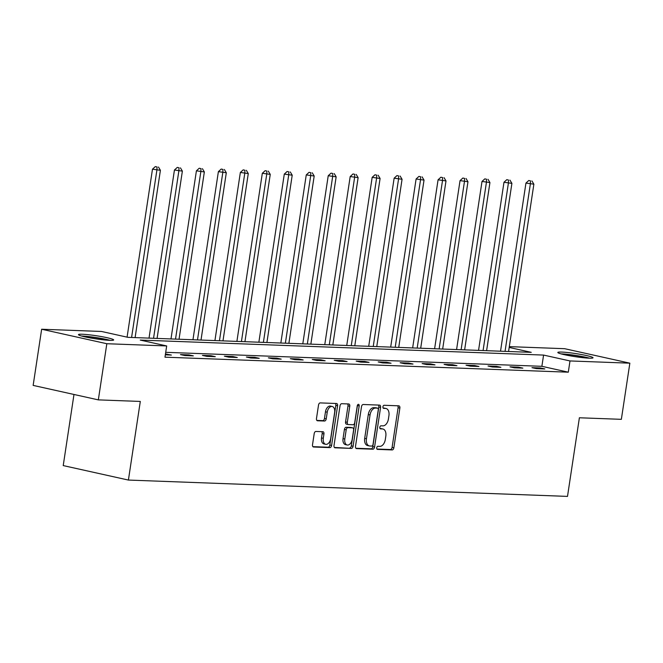 <?xml version="1.0" encoding="UTF-8"?>
<svg xmlns="http://www.w3.org/2000/svg" width="663" height="663" viewBox="0 0 663 663"><rect width="100%" height="100%" fill="white"/><g stroke="black" fill="none" stroke-linecap="round" stroke-linejoin="round"><path stroke-width="0.99" d="M376.725 447.798A1.566 0.961 102.5 0 0 377.355 449.365A1.566 0.961 102.5 0 0 377.462 449.381L392.148 449.928A2.238 1.367 102.5 0 0 393.863 447.774L399.864 408.085A2.238 1.367 102.5 0 0 398.969 405.847A2.238 1.367 102.5 0 0 398.819 405.822L384.134 405.284A1.566 0.961 102.5 0 0 382.932 406.784A1.566 0.961 102.5 0 0 383.554 408.35A1.566 0.961 102.5 0 0 383.662 408.367L385.568 408.441A7.16 4.384 102.5 0 1 386.048 408.499A7.16 4.384 102.5 0 1 388.924 415.66L388.419 418.966A7.16 4.384 102.5 0 1 382.932 425.853L381.026 425.787A1.566 0.961 102.5 0 0 379.824 427.295A1.566 0.961 102.5 0 0 380.454 428.862A1.566 0.961 102.5 0 0 380.562 428.87L382.46 428.944A7.16 4.384 102.5 0 1 382.949 429.002A7.16 4.384 102.5 0 1 385.816 436.163L385.319 439.47A7.16 4.384 102.5 0 1 379.833 446.365L377.927 446.29A1.566 0.961 102.5 0 0 376.725 447.798M82.32 334.243A17.793 1.566 -171.4 0 1 101.994 336.688A17.793 1.566 -171.4 0 1 113.655 339.953A17.793 1.566 -171.4 0 1 109.801 340.343A17.793 1.566 -171.4 0 1 90.135 337.898A17.793 1.566 -171.4 0 1 78.474 334.633A17.793 1.566 -171.4 0 1 82.32 334.243M561.685 352.07A17.793 1.566 -171.4 0 1 581.36 354.523A17.793 1.566 -171.4 0 1 593.02 357.78A17.793 1.566 -171.4 0 1 589.175 358.177A17.793 1.566 -171.4 0 1 569.5 355.724A17.793 1.566 -171.4 0 1 557.84 352.459A17.793 1.566 -171.4 0 1 561.685 352.07M315.919 431.456A2.238 1.367 102.5 0 0 314.204 433.61L312.513 444.749A2.238 1.367 102.5 0 0 313.417 446.986A2.238 1.367 102.5 0 0 313.566 447.003L329.876 447.608A2.238 1.367 102.5 0 0 331.591 445.453L337.591 405.764A2.238 1.367 102.5 0 0 336.696 403.527A2.238 1.367 102.5 0 0 336.547 403.51L320.237 402.905A2.238 1.367 102.5 0 0 318.522 405.06L316.483 418.51A2.238 1.367 102.5 0 0 317.378 420.748A2.238 1.367 102.5 0 0 317.536 420.765L324.514 421.022A2.238 1.367 102.5 0 0 326.229 418.867L327.24 412.195A5.992 3.663 102.5 0 1 332.238 406.494A5.992 3.663 102.5 0 1 334.633 412.477L330.68 438.608A5.992 3.663 102.5 0 1 325.682 444.309A5.992 3.663 102.5 0 1 323.287 438.326L323.942 433.975A2.238 1.367 102.5 0 0 323.047 431.737A2.238 1.367 102.5 0 0 322.898 431.721L315.919 431.456M509.3 346.633L564.669 348.697L629.85 363.175L621.355 419.331L579.387 417.773L567.503 496.396L128.407 480.062L140.299 401.438L98.331 399.88L106.826 343.724L41.645 329.238L101.497 331.467L127.918 337.334L531.245 352.343L509.184 347.437M629.85 363.175L569.998 360.945L543.577 355.078L140.249 340.078L166.678 345.945L106.826 343.724M166.678 345.945L164.979 357.175L568.299 372.183L569.998 360.945M355.509 446.348A2.238 1.367 102.5 0 0 356.404 448.586A2.238 1.367 102.5 0 0 356.553 448.602L372.863 449.207A2.238 1.367 102.5 0 0 374.578 447.053L380.587 407.364A2.238 1.367 102.5 0 0 379.684 405.126A2.238 1.367 102.5 0 0 379.534 405.11L363.225 404.505A2.238 1.367 102.5 0 0 361.509 406.659L355.509 446.348M351.373 448.412L335.055 447.798A2.238 1.367 102.5 0 1 334.906 447.782A2.238 1.367 102.5 0 1 334.011 445.544L340.011 405.855A2.238 1.367 102.5 0 1 341.727 403.701L348.713 403.966A2.238 1.367 102.5 0 1 348.862 403.982A2.238 1.367 102.5 0 1 349.757 406.22L347.321 422.314A2.238 1.367 102.5 0 0 348.224 424.552A2.238 1.367 102.5 0 0 348.373 424.569L353.006 424.743A2.238 1.367 102.5 0 0 354.722 422.588L357.258 405.831A1.566 0.961 102.5 0 1 358.559 404.339A1.566 0.961 102.5 0 1 359.189 405.905L353.089 446.257A2.238 1.367 102.5 0 1 351.373 448.412L334.384 447.45M73.983 394.468L63.225 465.583L128.407 480.062M568.299 372.183L541.878 366.308L165.717 352.318M540.42 367.965L531.975 367.65L536.375 368.628L544.829 368.943L540.42 367.965L540.295 368.777M518.449 367.153L510.004 366.838L514.405 367.816L522.858 368.131L518.449 367.153L518.333 367.957M496.488 366.332L488.034 366.017L492.435 366.995L500.888 367.31L496.488 366.332L496.363 367.145M474.517 365.512L466.064 365.205L470.473 366.183L478.918 366.49L474.517 365.512L474.393 366.324M452.547 364.7L444.094 364.385L448.503 365.363L456.948 365.678L452.547 364.7L452.423 365.512M430.577 363.879L422.132 363.564L426.533 364.542L434.986 364.857L430.577 363.879L430.453 364.691M408.607 363.067L400.162 362.752L404.563 363.73L413.016 364.045L408.607 363.067L408.491 363.871M386.637 362.247L378.192 361.932L382.592 362.91L391.046 363.225L386.637 362.247L386.521 363.059M364.675 361.426L356.222 361.12L360.631 362.097L369.076 362.404L364.675 361.426L364.551 362.238M342.705 360.614L334.251 360.299L338.66 361.277L347.105 361.592L342.705 360.614L342.58 361.426M320.735 359.794L312.281 359.479L316.69 360.457L325.135 360.771L320.735 359.794L320.61 360.606M298.764 358.981L290.319 358.666L294.72 359.644L303.173 359.959L298.764 358.981L298.64 359.785M276.794 358.161L268.349 357.846L272.75 358.824L281.203 359.139L276.794 358.161L276.678 358.973M254.832 357.34L246.379 357.034L250.78 358.012L259.233 358.327L254.832 357.34L254.708 358.153M232.862 356.528L224.409 356.213L228.818 357.191L237.263 357.506L232.862 356.528L232.738 357.34M210.892 355.708L202.439 355.393L206.848 356.371L215.293 356.686L210.892 355.708L210.768 356.52M188.922 354.896L180.477 354.581L184.878 355.559L193.331 355.874L188.922 354.896L188.798 355.7M165.336 354.829L171.361 355.053L165.46 354.017M98.331 399.88L33.15 385.402L41.645 329.238M541.878 366.308L543.577 355.078M166.952 354.075L166.827 354.887M382.949 429.002L381.192 428.613A7.16 4.384 102.5 0 0 380.703 428.555L382.46 428.944M380.015 428.53L380.703 428.555M386.048 408.499L384.291 408.11A7.16 4.384 102.5 0 0 383.802 408.043L385.568 408.441M383.123 408.018L383.802 408.043M376.916 449.033L390.383 449.531A2.238 1.367 102.5 0 0 392.098 447.384L398.107 407.695A2.238 1.367 102.5 0 0 397.725 405.789M355.882 448.254L371.106 448.818A2.238 1.367 102.5 0 0 372.821 446.663L378.822 406.974A2.238 1.367 102.5 0 0 378.449 405.068M371.81 446.066A1.566 0.961 102.5 0 0 373.012 444.558L378.283 409.717A1.566 0.961 102.5 0 0 377.653 408.151A1.566 0.961 102.5 0 0 377.545 408.143L375.54 408.068A7.16 4.384 102.5 0 0 370.053 414.955L366.448 438.773A7.16 4.384 102.5 0 0 369.324 445.926A7.16 4.384 102.5 0 0 369.805 445.992L371.81 446.066M375.996 407.795A1.566 0.961 102.5 0 0 375.888 407.762A1.566 0.961 102.5 0 0 375.788 407.745L377.545 408.143M369.324 445.926L367.559 445.536A7.16 4.384 102.5 0 1 364.691 438.376L368.288 414.566A7.16 4.384 102.5 0 1 373.783 407.67L375.788 407.745M348.075 424.502L346.608 424.179A2.238 1.367 102.5 0 1 346.459 424.163A2.238 1.367 102.5 0 1 345.564 421.925L348 405.831A2.238 1.367 102.5 0 0 347.619 403.924M349.608 448.014A2.238 1.367 102.5 0 0 351.324 445.868L357.423 405.516A1.566 0.961 102.5 0 0 357.456 405.159M344.801 439.022A5.992 3.663 102.5 0 0 347.197 445.006A5.992 3.663 102.5 0 0 352.194 439.296L353.586 430.088A2.238 1.367 102.5 0 0 352.691 427.85A2.238 1.367 102.5 0 0 352.534 427.834L347.909 427.66A2.238 1.367 102.5 0 0 346.194 429.815L344.801 439.022L343.036 438.624A5.992 3.663 102.5 0 0 345.431 444.608L347.197 445.006M351.075 427.502A2.238 1.367 102.5 0 0 350.926 427.461A2.238 1.367 102.5 0 0 350.777 427.436L352.534 427.834M343.036 438.624L344.428 429.417A2.238 1.367 102.5 0 1 346.144 427.27L350.777 427.436M325.682 444.309L323.925 443.92A5.992 3.663 102.5 0 1 321.522 437.936L322.185 433.585A2.238 1.367 102.5 0 0 321.804 431.679M332.238 406.494L330.472 406.096A5.992 3.663 102.5 0 0 325.475 411.806L327.24 412.195M316.864 420.417L322.748 420.632A2.238 1.367 102.5 0 0 324.464 418.477L325.475 411.806M312.895 446.655L328.11 447.218A2.238 1.367 102.5 0 0 329.826 445.064L335.834 405.375A2.238 1.367 102.5 0 0 335.453 403.469M508.571 351.498L533.872 184.19L525.95 183.079L500.524 351.199M530.524 180.883L528.767 180.493L530.524 180.883L530.35 184.057L505.049 351.365M531.933 180.941L533.872 184.19M525.95 183.079L528.767 180.493M562.497 354.257A15.398 1.359 -171.4 0 1 577.448 355.907A15.398 1.359 -171.4 0 1 588.04 358.119M589.564 358.186A17.677 1.558 8.6 0 0 577.788 355.758A17.677 1.558 8.6 0 0 561.022 353.876M83.132 336.431A15.398 1.359 -171.4 0 1 83.903 336.448A15.398 1.359 -171.4 0 1 108.674 340.293M110.199 340.359A17.677 1.558 8.6 0 0 82.137 336.058A17.677 1.558 8.6 0 0 81.657 336.042M486.601 350.677L511.902 183.369L503.979 182.267L478.553 350.379M508.562 180.071L506.797 179.673L508.562 180.071L508.38 183.245L483.078 350.545M509.963 180.121L511.902 183.369M503.979 182.267L506.797 179.673M464.63 349.865L489.932 182.557L482.009 181.447L456.583 349.558M486.592 179.25L484.827 178.861L486.592 179.25L486.41 182.424L461.108 349.733M488.001 179.3L489.932 182.557M482.009 181.447L484.827 178.861M442.66 349.045L467.962 181.737L460.039 180.626L434.613 348.746M464.622 178.43L462.857 178.04L464.622 178.43L464.448 181.604L439.138 348.912M466.031 178.488L467.962 181.737M460.039 180.626L462.857 178.04M420.69 348.224L446 180.924L438.069 179.814L412.643 347.926M442.652 177.618L440.887 177.228L442.652 177.618L442.478 180.792L417.176 348.1M444.061 177.667L446 180.924M438.069 179.814L440.887 177.228M398.728 347.412L424.03 180.104L416.099 178.993L390.681 347.114M420.682 176.797L418.925 176.408L420.682 176.797L420.508 179.971L395.206 347.279M422.091 176.855L424.03 180.104M416.099 178.993L418.925 176.408M376.758 346.592L402.06 179.283L394.137 178.181L368.711 346.293M398.712 175.985L396.955 175.587L398.712 175.985L398.538 179.159L373.236 346.459M400.12 176.035L402.06 179.283M394.137 178.181L396.955 175.587M354.788 345.779L380.09 178.471L372.167 177.361L346.741 345.473M376.75 175.165L374.985 174.775L376.75 175.165L376.567 178.339L351.266 345.647M378.159 175.214L380.09 178.471M372.167 177.361L374.985 174.775M332.818 344.959L358.119 177.651L350.197 176.54L324.771 344.661M354.78 174.344L353.014 173.955L354.78 174.344L354.597 177.518L329.296 344.826M356.188 174.402L358.119 177.651M350.197 176.54L353.014 173.955M310.848 344.138L336.149 176.839L328.226 175.728L302.8 343.84M332.809 173.532L331.044 173.142L332.809 173.532L332.635 176.706L307.334 344.014M334.218 173.582L336.149 176.839M328.226 175.728L331.044 173.142M288.886 343.326L314.187 176.018L306.256 174.908L280.839 343.028M310.839 172.712L309.082 172.322L310.839 172.712L310.665 175.886L285.363 343.194M312.248 172.77L314.187 176.018M306.256 174.908L309.082 172.322M266.916 342.506L292.217 175.198L284.294 174.096L258.868 342.207M288.869 171.899L287.112 171.502L288.869 171.899L288.695 175.073L263.393 342.373M290.278 171.949L292.217 175.198M284.294 174.096L287.112 171.502M244.945 341.694L270.247 174.386L262.324 173.275L236.898 341.387M266.899 171.079L265.142 170.689L266.899 171.079L266.725 174.253L241.423 341.561M268.308 171.129L270.247 174.386M262.324 173.275L265.142 170.689M222.975 340.873L248.277 173.565L240.354 172.455L214.928 340.575M244.937 170.258L243.172 169.869L244.937 170.258L244.755 173.433L219.453 340.741M246.346 170.316L248.277 173.565M240.354 172.455L243.172 169.869M201.005 340.053L226.307 172.753L218.384 171.642L192.958 339.754M222.967 169.446L221.202 169.057L222.967 169.446L222.793 172.62L197.483 339.928M224.376 169.496L226.307 172.753M218.384 171.642L221.202 169.057M179.035 339.241L204.345 171.932L196.414 170.822L170.988 338.942M200.997 168.626L199.232 168.236L200.997 168.626L200.823 171.8L175.521 339.108M202.406 168.684L204.345 171.932M196.414 170.822L199.232 168.236M157.073 338.42L182.375 171.12L174.444 170.01L149.026 338.122M179.027 167.814L177.27 167.416L179.027 167.814L178.853 170.988L153.551 338.287M180.435 167.863L182.375 171.12M174.444 170.01L177.27 167.416M135.103 337.608L160.405 170.3L152.482 169.189L127.081 337.152M157.056 166.993L155.299 166.604L157.056 166.993L156.882 170.167L131.581 337.475M158.465 167.043L160.405 170.3M152.482 169.189L155.299 166.604M398.107 407.695L399.864 408.085M392.098 447.384L393.863 447.774M390.383 449.531L392.148 449.928M378.822 406.974L380.587 407.364M372.821 446.663L374.578 447.053M371.106 448.818L372.863 449.207M373.783 407.67L375.54 408.068M368.288 414.566L370.053 414.955M364.691 438.376L366.448 438.773M348 405.831L349.757 406.22M345.564 421.925L347.321 422.314M357.423 405.516L359.189 405.905M351.324 445.868L353.089 446.257M346.144 427.27L347.909 427.66M344.428 429.417L346.194 429.815M322.185 433.585L323.942 433.975M321.522 437.936L323.287 438.326M324.464 418.477L326.229 418.867M322.748 420.632L324.514 421.022M335.834 405.375L337.591 405.764M329.826 445.064L331.591 445.453M328.11 447.218L329.876 447.608M375.888 407.762L377.653 408.151M346.459 424.163L348.224 424.552M350.926 427.461L352.691 427.85"/></g></svg>
